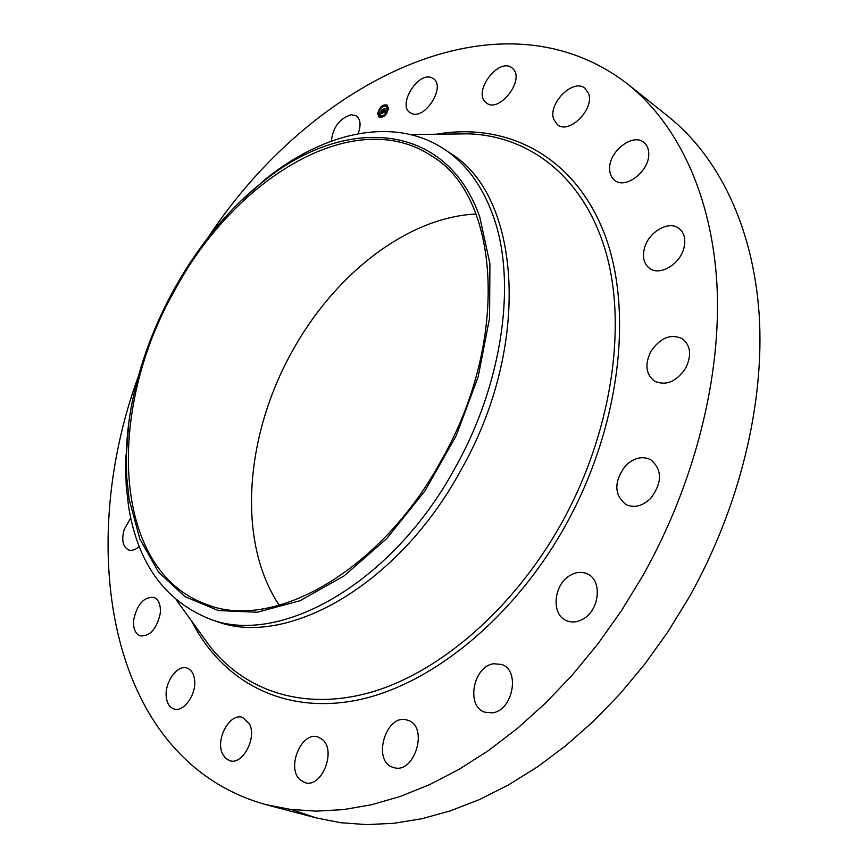 <?xml version="1.0" encoding="UTF-8"?>
<svg xmlns="http://www.w3.org/2000/svg" width="868" height="868" viewBox="0 0 868 868"><rect width="100%" height="100%" fill="white"/><g stroke="black" fill="none" stroke-linecap="round" stroke-linejoin="round"><path stroke-width="1.3" d="M411.692 113.545L410.13 112.731C397.37 105.256 417.66 71.773 431.45 77.632L433.349 78.619C446.054 86.279 425.136 119.936 411.692 113.545M208.624 236.769C310.223 82.427 499.198 -15.45 627.965 84.305L668.61 116.768C718.118 156.479 753.077 226.092 759.164 314.476C764.849 402.904 739.829 507.454 688.823 597.792L667.839 631.947L644.75 664.15L619.85 694.031L593.43 721.297L565.827 745.666L537.379 766.943L508.42 784.965L479.266 799.634L450.232 810.907L421.609 818.784L393.66 823.32L366.632 824.6L340.723 822.734L316.126 817.884L291.377 809.54M627.965 84.305C677.257 123.831 711.749 194.248 716.946 284.563C721.742 374.9 695.344 482.434 642.852 575.679L621.304 610.942L597.651 644.23L572.196 675.141L545.267 703.362L517.187 728.61L488.304 750.679L458.955 769.406L429.486 784.694L400.202 796.477L371.385 804.777L343.316 809.627L316.234 811.135L290.335 809.41L265.814 804.625C108.945 760.769 74.8 550.713 138.077 377.092M279.312 605.311C236.606 541.914 244.971 436.029 291.756 352.191C333.583 275.395 406.615 217.282 476.044 214.005M441.248 460.517C380.401 572.283 272.346 631.459 206.421 604.345C111.636 570.547 106.2 411.085 173.85 292.006C233.405 179.014 354.111 104.106 431.787 156.077C499.306 195.463 510.731 339.225 441.248 460.517M129.082 499.1L139.835 538.995L158.584 572.207L185.025 596.685L218.367 610.551L257.319 612.233L300.024 600.732L344.075 575.907L386.683 538.637L424.962 490.908L456.188 435.714L478.17 376.81L489.563 318.198L489.921 263.742L479.689 216.707C445.392 119.458 342.415 116.182 262.44 182.193C185.568 242.671 129.05 355.077 126.359 452.846L126.663 476.456L129.082 499.1M240.002 201.886L266.226 178.548C325.012 131.491 395.103 115.932 444.959 149.654C465.769 163.64 481.577 185.014 492.395 213.788C517.1 278.606 503.7 381.898 454.854 468.351C391.218 585.119 278.227 646.703 209.112 618.754L212.009 619.73M128.79 423.096L125.567 465.129L126.229 485.917L128.497 505.946C137.513 562.833 164.377 600.439 209.112 618.754M444.959 149.654L450.015 153.072C520.496 194.747 532.909 344.694 460.409 471.074C396.969 587.452 284.075 648.743 214.873 620.783M249.55 724.053C257.026 738.288 242.389 765.37 229.76 760.715L225.528 758.252L222.458 753.695C215.264 739.145 229.987 712.552 242.584 717.391L249.55 724.053M553.741 119.372C547.491 103.824 573.281 77.936 584.989 88.286L588.471 93.267C595.047 108.75 569.082 134.865 557.484 124.721L553.741 119.372M194.541 679.438C196.873 693.89 183.745 712.671 173.98 708.95C169.716 707.453 167.166 703.568 166.331 697.275C164.193 682.736 177.3 664.226 187.087 668.078C191.166 669.564 193.651 673.351 194.541 679.438M609.64 168.696C608.924 151.433 632.805 132.793 643.806 142.352C646.996 144.902 648.646 148.678 648.743 153.669C649.622 171.007 625.665 189.658 614.804 180.403C611.398 177.799 609.672 173.893 609.64 168.696M160.244 613.426C156.772 628.942 150.099 636.439 140.204 635.908C135.115 633.694 132.956 628.269 133.715 619.622C137.231 604.128 143.958 596.707 153.864 597.368C158.79 599.56 160.916 604.909 160.244 613.426M644.392 248.324C648.353 232.114 668.696 220.157 678.928 228.371C684.342 232.743 686.002 239.329 683.897 248.129C679.959 264.447 659.702 276.23 649.611 268.407C643.937 264.002 642.19 257.308 644.392 248.324M139.249 546.46C135.419 549.856 131.827 550.996 128.486 549.889C122.757 546.71 121.336 539.853 124.243 529.306L130.743 517.99M650.826 351.518C660.19 337.739 670.714 333.475 682.389 338.726C690.711 345.562 691.818 355.37 685.698 368.151C676.378 381.779 665.973 386.108 654.505 381.15C645.857 374.314 644.631 364.441 650.826 351.518M625.437 465.866C633.781 457.783 642.201 455.722 650.696 459.671C662.382 469.675 662.392 482.554 650.729 498.33C642.504 506.163 634.269 508.257 626.023 504.601C613.969 494.684 613.774 481.773 625.437 465.866M570.417 575.224C576.233 571.958 581.81 571.48 587.159 573.802C602.62 579.813 599.755 610.562 582.678 619.264C577.079 622.313 571.741 622.79 566.641 620.718C550.757 614.859 553.48 584.164 570.417 575.224M493.751 663.749L501.682 664.476C520.648 670.259 512.771 711.022 492.123 712.856L484.93 712.216C465.617 706.585 473.179 666.082 493.751 663.749M407.081 720.06L407.667 720.245C429.259 725.973 414.546 775.178 393.41 767.442L393.334 767.42C371.547 761.735 385.869 712.932 407.081 720.06M331.326 141.137C332.997 127.14 339.638 118.33 351.269 114.717L356.314 115.856C360.6 119.317 361.196 125.285 358.093 133.759M322.451 739.579C336.697 750.918 321.442 788.578 304.961 782.6L300.046 779.735C286.082 767.724 301.695 730.769 318.046 737.019L322.451 739.579M485.136 101.773C473.353 90.305 499.36 57.201 511.925 67.867L512.988 68.811C525.162 79.986 499.002 113.534 486.492 102.988L485.136 101.773M388.387 108.446C386.727 114.988 383.623 117.874 379.077 117.115L377.71 113.654C379.37 107.111 382.473 104.236 387.03 105.017L388.387 108.446M378.014 113.719L379.229 117.202M387.171 105.115L383.797 105.56M383.059 105.581L379.978 108.543M379.533 109.216L378.057 113.241M386.369 112.797L387.54 109.064M387.529 108.695L386.314 106.395M380.065 115.921L382.658 116.149M383.005 116.008L385.934 113.448M378.513 113.014L378.036 113.741L378.839 113.372M378.242 113.741L378.839 113.6M380.434 108.858L379.598 109.303L380.162 108.771M387.779 109.097L388.332 109.053M388.376 108.576L387.486 108.88L388.365 108.717M378.839 113.1C380.151 107.947 382.593 105.679 386.173 106.297L387.247 108.999C385.945 114.153 383.493 116.431 379.913 115.824L378.839 113.1M382.951 112.84L383.33 111.885L384.123 112.048L384.014 109.053L385.077 108.533L384.611 111.788L385.446 110.811L385.75 111.451L382.951 112.84M382.81 112.753L383.244 111.82L382.81 112.753M383.45 112.037L383.743 108.977L384.925 108.392L383.862 108.988L383.493 112.048M382.734 112.948L380.325 114.12L380.737 113.155L381.963 113.111L382.018 111.885L381.833 113.035L380.9 113.285L381.779 112.992L381.128 111.69L382.029 111.668L381.811 110.16L382.951 109.607L382.441 112.764M380.151 114.055L380.651 113.057L380.151 114.055M380.911 112.775L380.965 111.647L380.911 112.775M381.367 111.777L381.508 110.062L382.907 109.444L381.638 110.073L381.367 111.777M382.56 110.138L382.126 111.961M382.018 111.885L382.267 113.176M380.694 113.274L381.291 113.654L380.553 113.654M381.811 110.16L382.376 110.551M384.274 109.205L384.416 112.113M382.473 116.551L383.038 116.03L382.473 116.551M386.575 113.035L386.01 113.556L386.792 113.176M410.586 134.551L468.188 133.824C529.502 135.755 584.088 176.877 605.907 252.273C627.488 327.583 611.398 434.347 560.695 524.717C513.346 608.859 440.575 671.398 372.936 691.688C305.113 711.706 245.894 691.622 210.273 646.844L201.973 635.376M436.289 134.225C505.523 122.171 572.641 154.439 603.477 231.344C634.139 307.999 620.891 426.958 564.656 526.985C511.957 620.718 428.369 686.805 354.762 700.617C280.906 714.255 221.329 679.85 191.568 621M265.814 804.625L316.126 817.884M176.486 600.168L210.273 646.844M125.697 458.065L126.359 452.846M266.226 178.548L262.44 182.193"/></g></svg>
